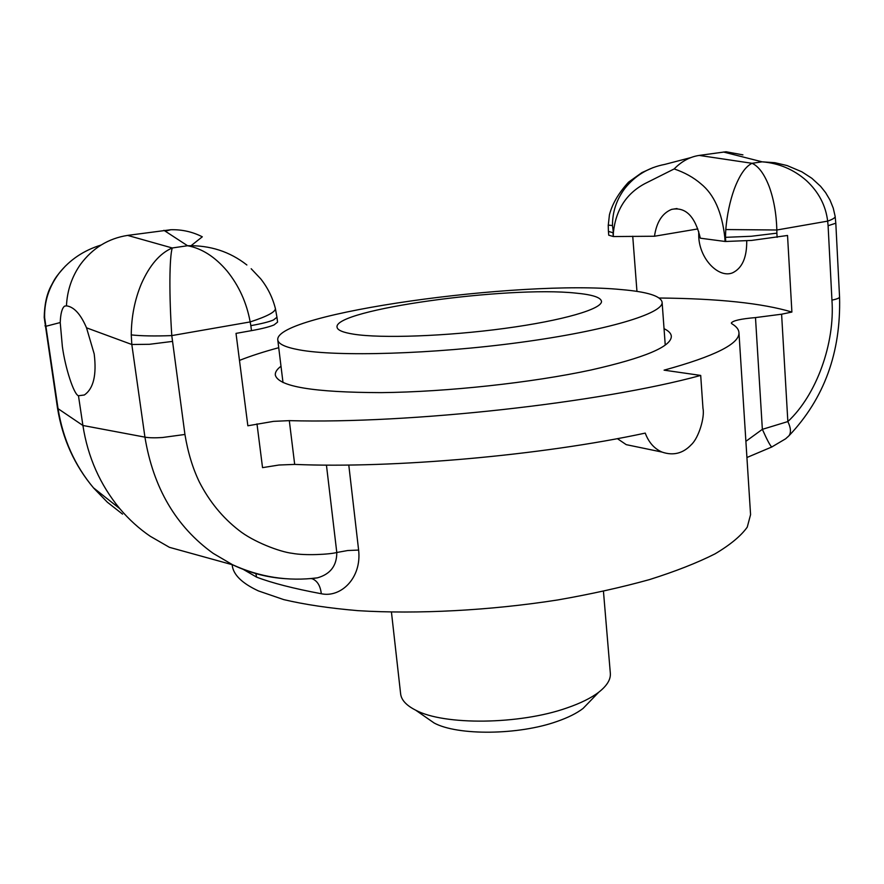 <?xml version="1.0" encoding="UTF-8"?>
<svg xmlns="http://www.w3.org/2000/svg" width="884" height="884" viewBox="0 0 884 884"><rect width="100%" height="100%" fill="white"/><g stroke="black" fill="none" stroke-linecap="round" stroke-linejoin="round"><path stroke-width="1.33" d="M425.524 717.023L434.188 723.035C457.768 735.764 518.588 735.212 556.986 721.466C568.081 717.62 576.777 713.278 583.075 708.438L590.413 700.846M603.452 591.319L610.336 673.299C610.822 679.487 606.965 685.785 598.755 692.205C591.142 698.029 580.512 703.277 566.865 707.962C519.604 724.725 444.033 725.499 415.657 710.161C406.353 705.454 401.347 700.018 400.629 693.863L391.446 612.104M243.398 569.451L256.625 577.141C271.94 582.998 293.499 588.534 321.301 593.739C340.627 598.004 361.876 578.213 358.617 550.069L347.732 550.522L336.793 552.489C329.798 554.456 304.803 555.738 292.394 553.34C279.742 551.925 253.1 541.682 238.835 530.267C222.558 517.626 209.398 501.548 199.375 482.045C192.712 468.233 187.894 452.376 184.933 434.464L162.446 437.514C154.888 438 149.053 437.878 144.932 437.138C153.297 487.924 176.049 526.654 213.177 553.362L232.68 564.81C249.741 572.942 267.509 577.584 285.963 578.722M232.138 564.677L232.249 565.451C233.398 574.843 242.117 583.329 258.404 590.91L283.797 599.628C304.759 604.557 329.456 608.236 357.876 610.656C417.248 614.336 490.034 610.535 557.716 599.96C590.877 594.17 621.452 587.385 649.42 579.617C675.365 571.429 697.244 562.843 715.057 553.848C730.294 544.787 741.035 535.881 747.256 527.129L750.571 514.632L738.947 332.55C739.798 343.699 714.836 356.23 664.083 370.153L700.703 375.435C600.667 402.795 409.281 424.077 289.311 420.64L273.554 421.359L247.852 425.779L236.017 333.39L251.476 330.638C261.962 328.749 269.476 326.848 274.029 324.936L277.565 322.119L276.957 317.245L273.421 320.008C268.869 321.898 261.332 323.776 250.846 325.643L251.476 330.638M613.286 236.514L612.977 232.702L608.435 231.42L608.733 235.199L613.286 236.514L613.374 232.625C615.783 209.917 626.259 193.596 644.823 183.651L674.183 168.932C684.625 172.479 693.52 177.43 700.868 183.773C713.996 194.314 721.963 212.116 724.781 237.199L725.057 241.465L725.731 241.476L751.522 240.437L787.534 235.475L791.898 312.052L781.6 314.207L755.489 317.588C740.77 318.848 732.714 320.671 731.311 323.058L731.93 323.82C736.35 326.439 738.692 329.345 738.947 332.55M635.563 446.586L626.237 444.652L617.375 438.641M232.669 564.821L169.43 547.329L150.225 536.256C139.164 528.731 129.009 519.538 119.793 508.665C100.08 484.786 87.792 457.061 82.908 425.48L57.548 408.331C62.51 438.829 74.576 465.437 93.748 488.167L93.406 487.758C74.808 465.47 63.051 439.238 58.112 409.06L44.642 317.776C44.156 301.543 49.018 286.637 59.25 273.046C69.891 259.697 83.792 250.382 100.975 245.078M746.726 240.802C746.914 257.476 742.229 268.128 732.67 272.78C719.178 278.604 699.874 259.763 698.758 237.034L698.703 231.586M64.532 306.151L66.477 305.842C74.024 306.87 80.709 314.196 86.521 327.82L94.19 353.898C96.787 374.993 93.494 388.695 84.323 394.993L78.466 395.745C73.869 394.562 65.217 367.877 62.355 346.473L60.222 322.549C60.565 313.687 62.002 308.229 64.521 306.162L66.455 305.842C67.195 290.516 71.869 276.714 80.455 264.427C92.577 248.095 108.301 238.426 127.616 235.398L170.866 229.73C182.049 229.453 192.524 231.818 202.303 236.802L191.121 245.664M184.933 434.464L171.783 335.6C170.468 315.466 169.838 296.936 169.905 280.007C170.048 263.554 170.822 252.879 172.236 247.973C159.916 253.266 149.628 265.2 141.385 283.764C134.755 299.632 131.385 316.682 131.263 334.903L131.815 344.495L144.932 437.138L82.908 425.48L78.466 395.745M281.002 366.23C276.913 369.302 275.023 372.241 275.311 375.048C278.338 386.595 313.643 392.452 381.247 392.629C446.785 391.966 532.091 382.717 591.098 369.976C644.779 357.821 671.52 346.572 671.332 336.218C671.078 333.401 668.647 330.892 664.05 328.671M725.775 229.553L776.848 229.995C776.384 213.74 773.798 199.176 769.091 186.325C764.229 173.883 758.549 166.214 752.03 163.297C745.477 166.479 739.532 175.131 734.195 189.264C729.864 201.408 727.057 214.845 725.775 229.553L725.466 237.332L751.267 236.271L776.881 233.155L777.124 237.321M787.755 436.939L789.025 435.69C791.235 432.453 790.837 427.757 787.854 421.569L762.362 429.337L745.886 441.315M256.99 423.878L262.537 467.636L278.99 465.017L294.681 464.409L289.311 420.64M60.222 322.549L45.515 326.384L44.974 325.787M172.247 341.434L149.451 344.296L131.815 344.495L86.521 327.82M839.557 296.969L835.811 223.221L828.098 225.707L831.943 300.151C835.071 343.423 816.451 395.049 787.854 421.569L781.6 314.207M246.868 264.979C229.829 251.597 210.06 245.188 187.563 245.741C201.828 248.36 215.011 256.802 227.111 271.068C238.978 285.775 246.669 302.726 250.161 321.931L250.846 325.643M776.881 233.155L776.848 229.995L827.656 221.133C832.717 219.343 835.225 217.784 835.17 216.458L833.225 208.038L829.988 200.038L825.601 192.613L820.617 186.347L811.844 178.281L801.843 171.805L787.114 165.562L774.859 162.7L762.13 161.827C778.914 163.197 793.644 169.419 806.307 180.502C818.661 191.95 825.766 205.486 827.656 221.133L828.098 225.707M613.374 232.625L612.49 225.542C612.402 212.027 616.479 199.718 624.723 188.59C635.01 175.596 648.381 167.529 664.845 164.391L690.724 157.628M723.466 152.026L762.13 161.827L752.03 163.297L699.211 155.418L726.029 151.761L742.925 154.866M700.703 375.435L702.979 408.386C704.957 417.038 698.691 438 691.332 444.652C683.045 453.47 673.254 455.934 661.961 452.055C654.259 448.685 648.69 442.365 645.243 433.105C541.594 455.437 393.203 468.575 294.681 464.409M699.211 155.418C689.951 156.788 681.608 161.297 674.183 168.932M612.49 225.542L608.28 225.111M251.178 268.736L260.67 278.78C267.697 287.643 272.603 297.554 275.377 308.494C275.609 311.908 267.2 316.384 250.161 321.931L171.783 335.6C154.965 336.229 141.462 335.997 131.263 334.903M276.935 317.124L275.421 308.693M835.126 216.282L835.811 223.221M772.097 446.862L771.765 446.995C770.218 445.812 767.091 439.923 762.362 429.337L755.489 317.588M636.955 291.388L632.734 236.227M122.533 514.134L107.351 502.2L93.748 488.167M326.439 465.094L336.793 552.489C336.826 565.738 330.373 574.18 317.444 577.838L309.842 578.644M697.808 228.934L654.48 236.238L613.684 236.547M791.898 312.052C762.439 303.223 718.217 298.538 659.221 298.018M239.476 360.407C250.437 356.053 263.52 351.81 278.725 347.699M725.057 241.465L700.338 238.194C695.111 216.271 685.542 206.668 671.63 209.386L677 208.536M654.48 236.238C656.536 222.16 662.249 213.21 671.63 209.386M321.301 593.739C320.417 585.993 317.478 581.042 312.505 578.876L311.334 578.512M256.625 577.141L255.841 573.594M353.655 334.185C342.948 332.494 337.423 330.163 337.058 327.191C333.213 309.72 507.582 285.731 575.727 293.101C592.125 294.615 600.711 297.344 601.474 301.267C602.59 308.881 563.097 320.538 504.841 328.384C446.696 336.274 381.358 338.583 353.655 334.185M621.463 289.598C647.21 291.797 660.757 295.996 662.105 302.173C663.906 313.367 606.557 330.815 519.737 342.462C433.061 354.164 336.981 356.926 299.157 349.843C285.366 347.29 278.228 343.964 277.764 339.865C274.78 313.389 520.256 279.532 621.463 289.598M358.617 550.069L348.782 465.028M724.781 237.199L725.466 237.332L725.731 241.476M839.491 297.333C838.905 298.262 836.397 299.201 831.943 300.151M163.916 230.315L187.563 245.741L172.236 247.973L127.616 235.398M746.925 457.503L771.765 446.995L785.644 438.784L789.047 435.679C824.197 398.618 841.038 352.396 839.557 297.013L839.491 297.322M583.075 708.438L598.755 692.205M65.394 266.084C54.057 278.438 54.366 280.14 50.808 286.471C46.664 294.471 44.465 304.781 44.211 317.4L57.537 408.331M626.237 444.652L661.961 452.055M165.286 231.21L170.866 229.73M653.143 167.584L641.95 172.579L628.513 182.192C618.612 193.032 612.247 203.906 609.43 214.801L608.28 225.144M608.424 231.42L608.236 225.144M232.348 564.644C259.863 577.208 288.228 581.606 317.444 577.838M119.793 508.665L93.395 487.769M317.389 577.86L311.168 578.655M434.188 723.035L415.657 710.161M662.105 302.173L665.243 345.047M277.764 339.865L283.002 382.529"/></g></svg>
